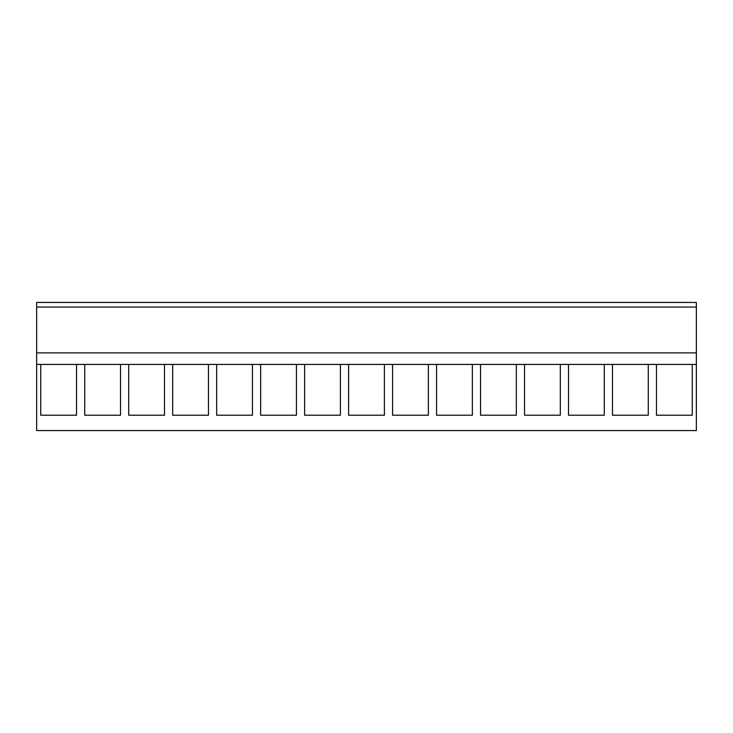 <?xml version="1.0" encoding="UTF-8"?>
<svg xmlns="http://www.w3.org/2000/svg" width="733" height="733" viewBox="0 0 733 733"><rect width="100%" height="100%" fill="white"/><g stroke="black" fill="none" stroke-linecap="round" stroke-linejoin="round"><path stroke-width="1.1" d="M36.65 364.42L36.65 430.564L696.35 430.564L696.35 352.875L36.65 352.875L36.65 364.42L40.746 364.42L40.746 415.217L76.534 415.217L76.534 364.42L84.726 364.42L84.726 415.217L120.514 415.217L120.514 364.42L128.706 364.42L128.706 415.217L164.494 415.217L164.494 364.42L172.686 364.42L172.686 415.217L208.474 415.217L208.474 364.42L216.666 364.42L216.666 415.217L252.454 415.217L252.454 364.42L260.646 364.42L260.646 415.217L296.434 415.217L296.434 364.42L304.626 364.42L304.626 415.217L340.414 415.217L340.414 364.42L348.606 364.42L348.606 415.217L384.394 415.217L384.394 364.42L392.586 364.42L392.586 415.217L428.374 415.217L428.374 364.42L436.566 364.42L436.566 415.217L472.354 415.217L472.354 364.42L480.546 364.42L480.546 415.217L516.334 415.217L516.334 364.42L524.526 364.42L524.526 415.217L560.314 415.217L560.314 364.42L568.506 364.42L568.506 415.217L604.294 415.217L604.294 364.42L612.486 364.42L612.486 415.217L648.274 415.217L648.274 364.42L656.466 364.42L656.466 415.217L692.254 415.217L692.254 364.42L696.35 364.42M36.65 307.054L36.65 352.875L696.35 352.875L696.35 302.436L36.65 302.436L36.65 307.054L696.35 307.054M76.534 364.42L40.746 364.42L76.534 364.42M120.514 364.42L84.726 364.42L120.514 364.42M164.494 364.42L128.706 364.42L164.494 364.42M208.474 364.42L172.686 364.42L208.474 364.42M252.454 364.42L216.666 364.42L252.454 364.42M296.434 364.42L260.646 364.42L296.434 364.42M340.414 364.42L304.626 364.42L340.414 364.42M384.394 364.42L348.606 364.42L384.394 364.42M428.374 364.42L392.586 364.42L428.374 364.42M472.354 364.42L436.566 364.42L472.354 364.42M516.334 364.42L480.546 364.42L516.334 364.42M560.314 364.42L524.526 364.42L560.314 364.42M604.294 364.42L568.506 364.42L604.294 364.42M648.274 364.42L612.486 364.42L648.274 364.42M692.254 364.42L656.466 364.42L692.254 364.42"/></g></svg>
